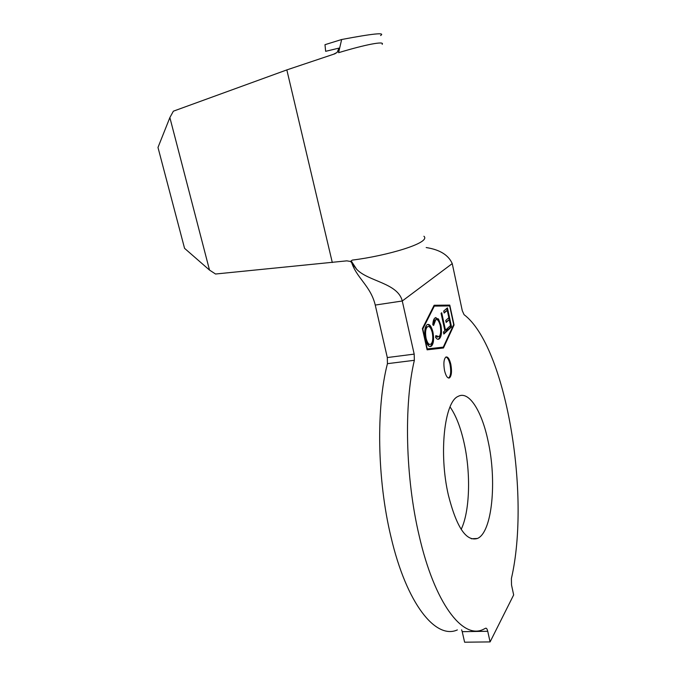 <?xml version="1.0" encoding="UTF-8"?>
<svg xmlns="http://www.w3.org/2000/svg" width="676" height="676" viewBox="0 0 676 676"><rect width="100%" height="100%" fill="white"/><g stroke="black" fill="none" stroke-linecap="round" stroke-linejoin="round"><path stroke-width="1.01" d="M444.563 370.693C443.346 363.688 443.786 359.142 445.89 357.046C447.842 356.48 449.481 358.897 450.824 364.305C452.041 371.276 451.593 375.814 449.481 377.918C447.554 378.492 445.923 376.084 444.563 370.693M445.983 357.004C447.647 357.562 448.999 360.029 450.03 364.406C451.247 371.369 450.791 375.907 448.678 378.011L448.585 378.061M450.047 406.927C455.979 415.453 460.677 427.536 464.15 443.177C470.91 473.428 469.888 511.293 461.176 529.367M448.425 495.331C438.606 453.545 444.453 401.814 458.1 396.398C468.857 390.297 481.802 410.907 488.064 441.022C497.012 480.813 492.28 532.308 477.467 538.459C466.288 541.806 456.604 527.424 448.425 495.331M457.348 629.914C435.792 639.809 406.597 603.896 391.007 537.023C377.073 479.563 376.101 407.332 387.433 363.671L387.306 357.553L375.248 305.062C370.516 285.289 355.745 277.692 351.148 260.835L356.658 269.268C368.031 281.469 397.927 282.94 402.271 300.997L452.244 263.606L462.283 310.707L464.057 314.661C505.538 345.892 530.964 493.843 511.402 578.538L511.521 584.96L513.659 594.931L490.092 641.913L487.734 631.274L462.223 631.671L461.623 629.838M487.734 631.274C487.185 629.026 486.5 628.004 485.664 628.215L483.078 629.5C462.637 639.479 434.507 603.161 419.112 535.485C405.355 477.349 403.876 404.307 414.354 360.3L387.433 363.671M439.459 338.676L438.977 339.039C437.904 339.707 436.764 339.132 435.555 337.307L435.843 335.617L439.054 336.64C440.752 334.831 441.149 331.164 440.228 325.629C438.961 320.872 437.457 318.911 435.724 319.756L433.612 325.46L432.801 324.767C432.995 321.235 433.705 318.971 434.922 317.99L438.513 318.988L440.887 325.207C442.019 331.992 441.546 336.479 439.459 338.676L437.896 339.284M447.436 307.85L451.551 326.939L447.884 330.319L447.461 328.35L450.537 325.536L449.27 319.663L446.177 322.427L445.746 320.449L448.847 317.703L447.258 310.335L444.14 313.03L443.709 311.045L447.436 307.85M427.232 348.909L422.813 328.984L434.322 306.101L449.667 305.932L453.68 324.59L443.279 347.143L426.902 348.951L443.279 347.143M445.484 330.158L446.929 328.832L447.36 330.809L443.836 334.045L443.405 332.051L444.867 330.716L441.082 313.301L441.707 312.768L445.484 330.158L444.766 330.251M432.936 332.034C434.119 338.879 433.662 343.518 431.584 345.943L431.051 346.332C428.871 347.27 426.978 344.777 425.39 338.862C424.207 331.832 424.697 327.176 426.869 324.886L427.274 324.598C429.48 323.686 431.364 326.162 432.936 332.034L432.175 332.136M443.464 347.988L427.097 349.822L422.39 328.561L434.136 305.248L449.777 305.104L454.052 324.987L443.464 347.988M387.306 357.553L414.185 354.114L402.271 300.997L375.248 305.062M414.185 354.114L414.354 360.3M324.987 44.684L325.646 51.317L338.963 48.114L338.591 52.686L341.65 39.512L324.987 44.684M380.571 35.541C385.793 32.287 372.814 33.614 341.65 39.512M338.591 52.686C365.201 44.599 385.126 40.746 382.168 44.346M169.87 117.582L157.981 147.452L184.565 248.337L209.509 270.079L169.87 117.582L173.377 111.177L286.835 69.907L334.831 53.818L337.147 52.382L338.963 48.114M462.223 631.671L464.615 642.2L490.092 641.913M426.193 247.517L426.539 247.61C439.915 249.748 448.492 255.08 452.244 263.606M423.911 236.254C431.567 242.768 386.756 255.874 352.264 260.099L350.498 261.451L353.531 264.603M350.498 261.451L346.805 260.851L215.543 274.017L209.509 270.079M443.093 347.168L442.67 348.072M434.077 305.358L448.991 305.222L449.143 305.941M448.991 305.222L449.777 305.104M453.461 325.071L454.052 324.987M433.654 306.203L434.322 306.101M446.752 308.433L447.166 310.352M448.763 317.771L449.177 319.672M450.461 325.604L450.774 327.049L451.551 326.939M450.774 327.049L447.774 329.803M446.067 321.928L449.27 319.663M444.039 312.549L447.258 310.335M446.253 329.457L446.566 330.91L447.36 330.809M446.566 330.91L443.726 333.522M435.682 336.538L437.676 337.13M435.885 319.672L435.361 320.018M434.558 320.128L432.868 324.818M435.657 317.526L437.71 319.097L438.513 318.988M437.71 319.097L439.527 323.128M440.16 325.308L440.887 325.207M440.744 331.35C440.634 335.169 439.932 337.645 438.656 338.786M432.801 338.456C432.716 342.293 432.04 344.819 430.764 346.053L431.584 345.943M430.764 346.053L429.978 346.56M427.528 324.472C429.15 324.767 430.561 326.829 431.761 330.674M427.815 326.618L426.531 327.049L424.705 332.803M425.652 339.943C426.928 343.501 428.305 344.98 429.775 344.363M426.074 338.262C427.401 343.078 428.964 345.056 430.756 344.177L431.094 343.915C432.826 341.98 433.223 338.211 432.285 332.626C431.001 327.894 429.471 325.916 427.688 326.685L427.35 326.93C425.55 328.739 425.12 332.516 426.074 338.262L425.288 338.363M426.531 327.049L427.35 326.93M286.835 69.907L332.296 262.508M477.467 538.459L471.341 538.772M356.658 269.268L351.934 263.361M337.096 52.432L333.724 54.156M448.678 378.011L449.481 377.918M438.977 339.039L438.175 339.149M435.724 319.756L434.913 319.866M431.051 346.332L430.232 346.442M427.688 326.685L426.869 326.804"/></g></svg>
